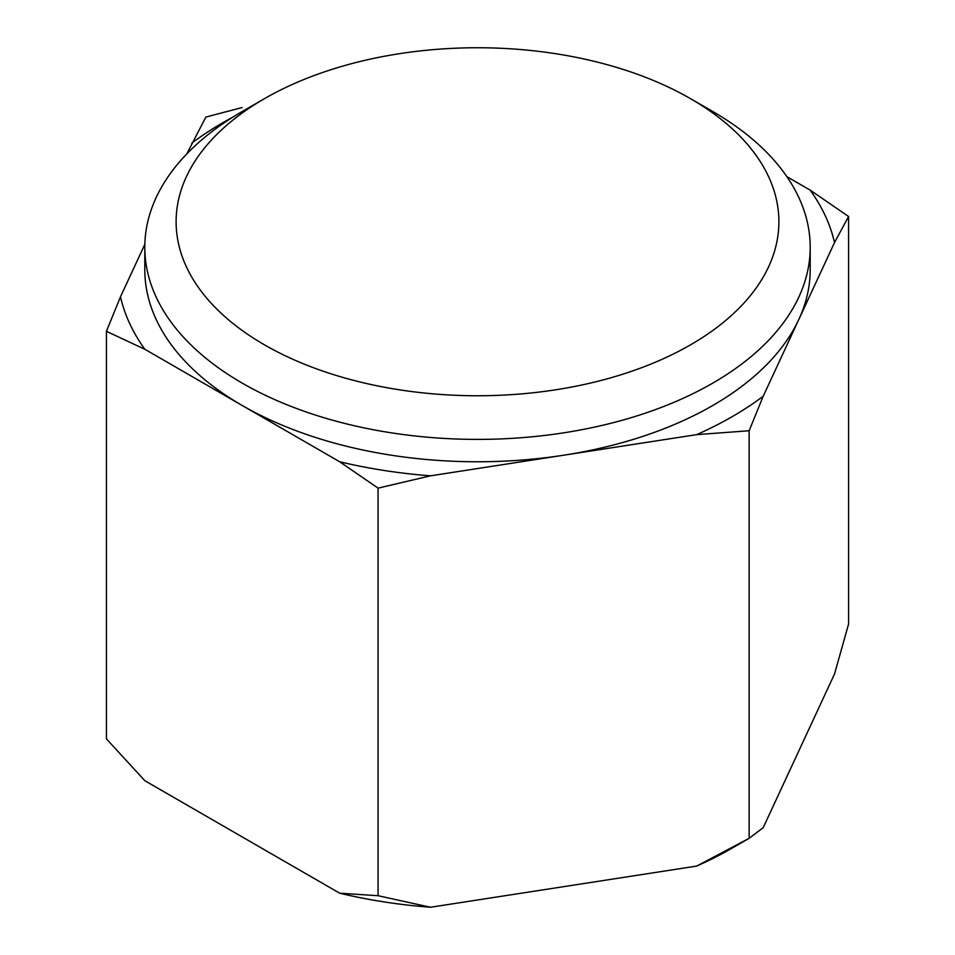 <?xml version="1.0" encoding="UTF-8"?>
<svg xmlns="http://www.w3.org/2000/svg" width="955" height="955" viewBox="0 0 955 955"><rect width="100%" height="100%" fill="white"/><g stroke="black" fill="none" stroke-linecap="round" stroke-linejoin="round"><path stroke-width="1.43" d="M690.608 98.711A301.386 174.001 180 0 1 690.608 344.791A301.386 174.001 180 0 1 264.392 344.791A301.386 174.001 180 0 1 264.392 98.711A301.386 174.001 180 0 1 690.608 98.711L712.752 111.496A332.698 192.074 180 0 1 810.198 247.321A332.698 192.074 180 0 1 712.752 383.134A332.698 192.074 180 0 1 350.187 424.772A332.698 192.074 180 0 1 144.802 247.321A332.698 192.074 180 0 1 242.248 111.496L264.38 98.723M786.86 176.663L810.174 190.117L848.577 216.499L834.515 242.57L798.858 319.4A332.698 192.074 180 0 1 712.752 405.505A332.698 192.074 180 0 1 563.605 455.225A332.698 192.074 180 0 1 242.248 405.505A332.698 192.074 180 0 1 144.802 269.692L144.802 247.321M264.392 98.711L242.248 111.496M810.198 247.321L810.198 269.692A332.698 192.074 180 0 1 798.858 319.4L763.2 396.241L749.15 430.741L696.684 434.632L430.526 475.817L378.073 488.136L339.67 461.754L242.248 405.505L144.826 349.267L106.423 331.313L120.485 296.802L144.85 244.313M186.81 153.898L205.85 117.071L242.14 107.545M749.15 430.741L749.15 838.311L763.2 827.675L834.515 674.015L848.577 624.069L848.577 216.499M106.423 331.313L106.423 738.884L144.826 780.701L339.67 893.2L378.073 895.706L430.526 907.25L696.684 866.078L749.15 838.311L732.127 848.136A360.095 207.904 180 0 1 696.684 866.078M378.073 488.136L378.073 895.706M430.526 907.25A360.095 207.904 180 0 1 339.67 893.2M763.2 396.241A360.095 207.904 180 0 1 732.127 416.69A360.095 207.904 180 0 1 696.684 434.632M810.174 190.117A360.095 207.904 180 0 1 834.515 242.57M191.8 143.143A360.095 207.904 180 0 1 232.936 117.095M144.826 349.267A360.095 207.904 180 0 1 120.485 296.802M430.526 475.817A360.095 207.904 180 0 1 339.67 461.754"/></g></svg>
